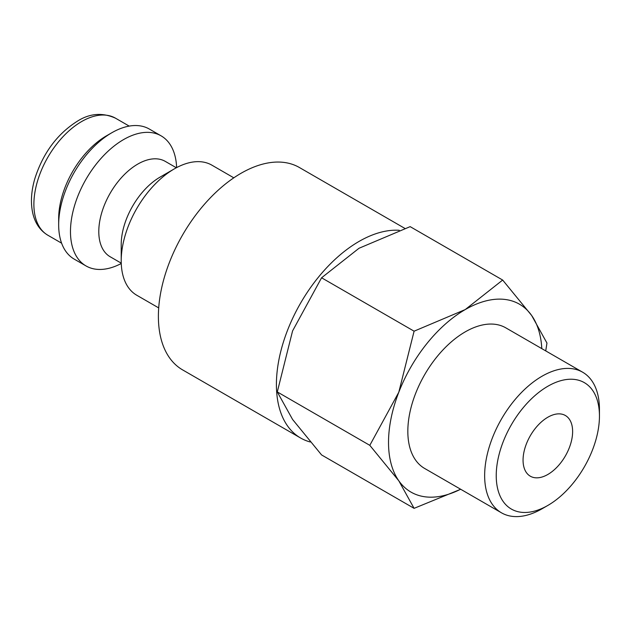 <?xml version="1.0" encoding="UTF-8"?>
<svg xmlns="http://www.w3.org/2000/svg" width="631" height="631" viewBox="0 0 631 631"><rect width="100%" height="100%" fill="white"/><g stroke="black" fill="none" stroke-linecap="round" stroke-linejoin="round"><path stroke-width="0.95" d="M233.809 177.824L211.874 165.156A75.105 43.365 120 0 0 174.322 168.879L160.164 177.059A55.078 31.802 120 0 0 121.215 244.512L121.215 260.863A75.105 43.365 120 0 0 136.769 295.245L158.704 307.904M176.333 167.767L165.275 161.378A55.078 31.802 120 0 0 122.84 176.136A55.078 31.802 120 0 0 98.791 231.561A55.078 31.802 120 0 0 110.204 256.778L121.255 263.159M176.633 167.601A75.105 43.365 120 0 0 161.126 135.862A75.105 43.365 120 0 0 103.255 155.983A75.105 43.365 120 0 0 70.475 231.561A75.105 43.365 120 0 0 86.029 265.943A75.105 43.365 120 0 0 121.27 263.498M161.126 135.862L149.326 129.047A75.105 43.365 120 0 0 111.774 132.77L106.465 135.831A67.596 39.027 120 0 0 58.667 218.618L58.667 224.746A75.105 43.365 120 0 0 74.221 259.128L86.029 265.943M399.242 230.291A116.83 67.454 120 0 0 276.41 384.524A116.83 67.454 120 0 0 300.601 438.009L182.588 369.876A116.83 67.454 -60 0 1 158.389 316.391A116.83 67.454 -60 0 1 209.389 198.82A116.83 67.454 -60 0 1 299.417 167.523L404.826 228.383M300.601 438.009A116.83 67.454 120 0 0 310.239 441.984M545.736 350.899L546.959 343.059L531.665 315.508L502.67 280.054L465.228 309.576L414.094 331.188L398.8 392.222L369.805 445.336L398.8 480.798L414.094 508.341L460.685 489.27M541.8 348.627A108.485 62.635 120 0 0 531.665 315.508A108.485 62.635 120 0 0 465.228 309.576A108.485 62.635 120 0 0 398.8 392.222A108.485 62.635 120 0 0 388.522 442.441A108.485 62.635 120 0 0 398.8 480.798A108.485 62.635 120 0 0 460.622 489.23M414.094 508.341L321.581 454.935L292.587 419.473L277.293 391.93L292.587 330.896L321.581 277.782L359.015 248.259L410.158 226.639L502.67 280.054M582.634 372.203A81.178 46.868 120 0 0 520.078 393.949A81.178 46.868 120 0 0 484.647 475.648A81.178 46.868 120 0 0 501.456 512.806L424.639 468.454A81.178 46.868 -60 0 1 407.831 431.296A81.178 46.868 -60 0 1 443.262 349.598A81.178 46.868 -60 0 1 505.817 327.852L582.634 372.203A81.178 46.868 120 0 1 599.45 409.361L599.45 416.05A72.983 42.135 120 0 0 547.842 386.259A72.983 42.135 120 0 0 496.234 475.648A72.983 42.135 120 0 0 547.842 505.439A72.983 42.135 120 0 0 599.45 416.05M572.625 431.541A35.052 20.239 -60 0 1 557.323 466.814A35.052 20.239 -60 0 1 530.316 476.2A35.052 20.239 -60 0 1 523.06 460.157A35.052 20.239 -60 0 1 538.353 424.884A35.052 20.239 -60 0 1 565.368 415.498A35.052 20.239 -60 0 1 572.625 431.541M501.456 512.806A81.178 46.868 120 0 0 542.045 508.783L547.842 505.439M321.581 277.782L414.094 331.188M277.293 391.93L369.805 445.336M111.774 132.77A75.105 43.365 120 0 0 58.667 224.746M174.322 168.879A75.105 43.365 120 0 0 121.215 260.863M47.885 235.253C40.329 230.709 35.344 223.595 32.93 213.901C30.469 203.411 31.077 191.737 34.768 178.881C42.947 153.167 57.192 133.914 77.51 121.113C89.815 113.328 102.474 112.35 115.481 118.178A67.596 39.027 120 0 0 81.683 121.523A67.596 39.027 120 0 0 33.885 204.31A67.596 39.027 120 0 0 47.885 235.253L61.609 243.18M115.481 118.178L129.205 126.097"/></g></svg>
